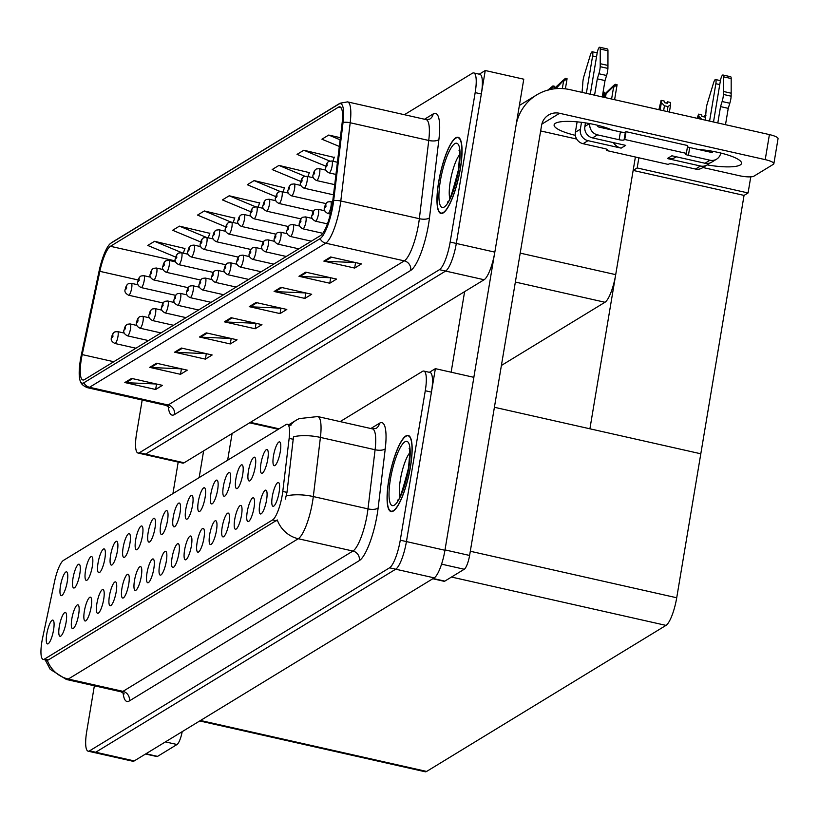 <?xml version="1.0" encoding="UTF-8"?>
<svg xmlns="http://www.w3.org/2000/svg" width="819" height="819" viewBox="0 0 819 819"><rect width="100%" height="100%" fill="white"/><g stroke="black" fill="none" stroke-linecap="round" stroke-linejoin="round"><path stroke-width="1.23" d="M635.39 157.013L615.704 274.641A24.396 5.866 102.7 0 1 604.985 302.262L501.402 365.469M142.189 400.02L136.599 433.374A24.396 5.866 -77.3 0 0 138.022 453.04L182.698 463.104A24.396 5.866 -77.3 0 0 184.132 462.776L484.111 279.74A24.396 5.866 -77.3 0 0 494.83 252.129L523.771 79.197L485.257 70.516L479.248 74.181M184.132 462.776L145.618 454.105A24.396 5.866 -77.3 0 1 144.185 454.432A24.396 5.866 -77.3 0 0 145.618 454.105L445.608 271.069A24.396 5.866 -77.3 0 0 456.316 243.448L485.257 70.516M638.871 157.791L637.172 167.956L633.148 170.413L744.051 195.403L748.075 192.956L637.172 167.956M750.767 176.853L748.075 192.956M744.051 195.403L700.808 453.787L589.905 428.798L633.148 170.413M117.383 551.095A12.203 2.928 -77.3 0 0 117.066 541.492A12.203 2.928 -77.3 0 0 110.596 555.241A12.203 2.928 -77.3 0 0 111.763 565.038A12.203 2.928 -77.3 0 0 117.383 551.095M280.272 451.719A12.203 2.928 -77.3 0 0 279.955 442.117A12.203 2.928 -77.3 0 0 273.485 455.855A12.203 2.928 -77.3 0 0 274.652 465.653A12.203 2.928 -77.3 0 0 280.272 451.719M254.033 507.626A12.203 2.928 -77.3 0 0 253.716 498.024A12.203 2.928 -77.3 0 0 247.246 511.773A12.203 2.928 -77.3 0 0 248.413 521.56A12.203 2.928 -77.3 0 0 254.033 507.626M129.914 543.458A12.203 2.928 -77.3 0 0 129.597 533.855A12.203 2.928 -77.3 0 0 123.126 547.594A12.203 2.928 -77.3 0 0 124.293 557.391A12.203 2.928 -77.3 0 0 129.914 543.458M216.451 530.569A12.203 2.928 -77.3 0 0 216.134 520.956A12.203 2.928 -77.3 0 0 209.664 534.705A12.203 2.928 -77.3 0 0 210.831 544.502A12.203 2.928 -77.3 0 0 216.451 530.569M205.088 497.583A12.203 2.928 -77.3 0 0 204.77 487.981A12.203 2.928 -77.3 0 0 198.3 501.73A12.203 2.928 -77.3 0 0 199.467 511.517A12.203 2.928 -77.3 0 0 205.088 497.583M141.267 576.433A12.203 2.928 -77.3 0 0 140.95 566.83A12.203 2.928 -77.3 0 0 134.48 580.569A12.203 2.928 -77.3 0 0 135.647 590.366A12.203 2.928 -77.3 0 0 141.267 576.433M242.68 474.651A12.203 2.928 -77.3 0 0 242.363 465.049A12.203 2.928 -77.3 0 0 235.892 478.787A12.203 2.928 -77.3 0 0 237.06 488.585A12.203 2.928 -77.3 0 0 242.68 474.651M178.859 553.501A12.203 2.928 -77.3 0 0 178.542 543.898A12.203 2.928 -77.3 0 0 172.072 557.637A12.203 2.928 -77.3 0 0 173.239 567.434A12.203 2.928 -77.3 0 0 178.859 553.501M217.619 489.936A12.203 2.928 -77.3 0 0 217.301 480.333A12.203 2.928 -77.3 0 0 210.831 494.082A12.203 2.928 -77.3 0 0 211.998 503.88A12.203 2.928 -77.3 0 0 217.619 489.936M153.798 568.785A12.203 2.928 -77.3 0 0 153.481 559.182A12.203 2.928 -77.3 0 0 147.01 572.931A12.203 2.928 -77.3 0 0 148.178 582.719A12.203 2.928 -77.3 0 0 153.798 568.785M255.211 467.004A12.203 2.928 -77.3 0 0 254.893 457.401A12.203 2.928 -77.3 0 0 248.423 471.15A12.203 2.928 -77.3 0 0 249.59 480.937A12.203 2.928 -77.3 0 0 255.211 467.004M191.39 545.853A12.203 2.928 -77.3 0 0 191.073 536.25A12.203 2.928 -77.3 0 0 184.603 549.989A12.203 2.928 -77.3 0 0 185.77 559.786A12.203 2.928 -77.3 0 0 191.39 545.853M79.791 574.037A12.203 2.928 -77.3 0 0 79.474 564.434A12.203 2.928 -77.3 0 0 73.014 578.173A12.203 2.928 -77.3 0 0 74.171 587.97A12.203 2.928 -77.3 0 0 79.791 574.037M142.445 535.81A12.203 2.928 -77.3 0 0 142.127 526.207A12.203 2.928 -77.3 0 0 135.657 539.946A12.203 2.928 -77.3 0 0 136.824 549.744A12.203 2.928 -77.3 0 0 142.445 535.81M66.093 622.307A12.203 2.928 -77.3 0 0 65.776 612.694A12.203 2.928 -77.3 0 0 59.306 626.443A12.203 2.928 -77.3 0 0 60.473 636.24A12.203 2.928 -77.3 0 0 66.093 622.307M180.026 512.878A12.203 2.928 -77.3 0 0 179.719 503.275A12.203 2.928 -77.3 0 0 173.249 517.014A12.203 2.928 -77.3 0 0 174.406 526.812A12.203 2.928 -77.3 0 0 180.026 512.878M91.155 607.012A12.203 2.928 -77.3 0 0 90.837 597.409A12.203 2.928 -77.3 0 0 84.367 611.148A12.203 2.928 -77.3 0 0 85.534 620.945A12.203 2.928 -77.3 0 0 91.155 607.012M128.737 584.08A12.203 2.928 -77.3 0 0 128.419 574.477A12.203 2.928 -77.3 0 0 121.959 588.216A12.203 2.928 -77.3 0 0 123.116 598.013A12.203 2.928 -77.3 0 0 128.737 584.08M192.557 505.231A12.203 2.928 -77.3 0 0 192.24 495.628A12.203 2.928 -77.3 0 0 185.78 509.367A12.203 2.928 -77.3 0 0 186.937 519.164A12.203 2.928 -77.3 0 0 192.557 505.231M103.685 599.365A12.203 2.928 -77.3 0 0 103.368 589.762A12.203 2.928 -77.3 0 0 96.898 603.511A12.203 2.928 -77.3 0 0 98.065 613.298A12.203 2.928 -77.3 0 0 103.685 599.365M230.149 482.299A12.203 2.928 -77.3 0 0 229.832 472.696A12.203 2.928 -77.3 0 0 223.362 486.435A12.203 2.928 -77.3 0 0 224.529 496.232A12.203 2.928 -77.3 0 0 230.149 482.299M166.329 561.148A12.203 2.928 -77.3 0 0 166.011 551.535A12.203 2.928 -77.3 0 0 159.541 565.284A12.203 2.928 -77.3 0 0 160.708 575.081A12.203 2.928 -77.3 0 0 166.329 561.148M154.975 528.163A12.203 2.928 -77.3 0 0 154.658 518.56A12.203 2.928 -77.3 0 0 148.188 532.309A12.203 2.928 -77.3 0 0 149.355 542.096A12.203 2.928 -77.3 0 0 154.975 528.163M266.564 499.989A12.203 2.928 -77.3 0 0 266.247 490.376A12.203 2.928 -77.3 0 0 259.777 504.125A12.203 2.928 -77.3 0 0 260.944 513.923A12.203 2.928 -77.3 0 0 266.564 499.989M116.206 591.727A12.203 2.928 -77.3 0 0 115.899 582.114A12.203 2.928 -77.3 0 0 109.429 595.863A12.203 2.928 -77.3 0 0 110.585 605.661A12.203 2.928 -77.3 0 0 116.206 591.727M67.26 581.674A12.203 2.928 -77.3 0 0 66.953 572.071A12.203 2.928 -77.3 0 0 60.483 585.82A12.203 2.928 -77.3 0 0 61.64 595.618A12.203 2.928 -77.3 0 0 67.26 581.674M104.852 558.742A12.203 2.928 -77.3 0 0 104.535 549.139A12.203 2.928 -77.3 0 0 98.065 562.888A12.203 2.928 -77.3 0 0 99.232 572.676A12.203 2.928 -77.3 0 0 104.852 558.742M53.563 629.944A12.203 2.928 -77.3 0 0 53.245 620.341A12.203 2.928 -77.3 0 0 46.775 634.09A12.203 2.928 -77.3 0 0 47.942 643.877A12.203 2.928 -77.3 0 0 53.563 629.944M279.095 492.342A12.203 2.928 -77.3 0 0 278.777 482.739A12.203 2.928 -77.3 0 0 272.307 496.478A12.203 2.928 -77.3 0 0 273.474 506.275A12.203 2.928 -77.3 0 0 279.095 492.342M167.506 520.515A12.203 2.928 -77.3 0 0 167.189 510.913A12.203 2.928 -77.3 0 0 160.719 524.662A12.203 2.928 -77.3 0 0 161.886 534.459A12.203 2.928 -77.3 0 0 167.506 520.515M78.624 614.659A12.203 2.928 -77.3 0 0 78.307 605.057A12.203 2.928 -77.3 0 0 71.837 618.795A12.203 2.928 -77.3 0 0 73.004 628.593A12.203 2.928 -77.3 0 0 78.624 614.659M267.741 459.357A12.203 2.928 -77.3 0 0 267.424 449.754A12.203 2.928 -77.3 0 0 260.954 463.503A12.203 2.928 -77.3 0 0 262.121 473.3A12.203 2.928 -77.3 0 0 267.741 459.357M203.921 538.206A12.203 2.928 -77.3 0 0 203.603 528.603A12.203 2.928 -77.3 0 0 197.133 542.352A12.203 2.928 -77.3 0 0 198.3 552.139A12.203 2.928 -77.3 0 0 203.921 538.206M92.322 566.39A12.203 2.928 -77.3 0 0 92.004 556.787A12.203 2.928 -77.3 0 0 85.534 570.526A12.203 2.928 -77.3 0 0 86.701 580.323A12.203 2.928 -77.3 0 0 92.322 566.39M241.503 515.274A12.203 2.928 -77.3 0 0 241.185 505.671A12.203 2.928 -77.3 0 0 234.725 519.41A12.203 2.928 -77.3 0 0 235.882 529.207A12.203 2.928 -77.3 0 0 241.503 515.274M228.972 522.921A12.203 2.928 -77.3 0 0 228.665 513.318A12.203 2.928 -77.3 0 0 222.195 527.057A12.203 2.928 -77.3 0 0 223.352 536.854A12.203 2.928 -77.3 0 0 228.972 522.921M282.258 495.045A21.959 5.272 -77.3 0 0 282.78 491.441L289.148 438.36A21.959 5.272 -77.3 0 0 287.356 424.283A21.959 5.272 -77.3 0 0 286.056 424.57L63.483 560.38A21.959 5.272 -77.3 0 0 54.556 581.5L42.598 637.981A21.959 5.272 -77.3 0 0 43.161 659.408A21.959 5.272 -77.3 0 0 44.461 659.111L272.614 519.901A21.959 5.272 -77.3 0 0 282.258 495.045M435.37 368.652L473.873 377.334L444.942 550.266A24.396 5.866 -77.3 0 1 434.224 577.876L134.244 760.912A24.396 5.866 -77.3 0 1 132.801 761.24L94.298 752.559A24.396 5.866 -77.3 0 0 95.731 752.231L395.72 569.195A24.396 5.866 -77.3 0 0 406.429 541.584L435.37 368.652L429.361 372.317M199.723 720.955L425.194 771.764A24.396 5.866 102.7 0 0 426.627 771.437L666.001 625.388A24.396 5.866 102.7 0 0 676.719 597.768L700.808 453.787L494.4 407.278M460.36 168.745A39.036 9.378 -77.3 0 0 458.087 137.285A39.036 9.378 -77.3 0 0 438.646 181.992A39.036 9.378 -77.3 0 0 440.919 213.452A39.036 9.378 -77.3 0 0 460.36 168.745M332.053 206.06A26.024 6.255 102.7 0 1 320.618 235.524L84.418 379.637A26.024 6.255 102.7 0 1 82.883 379.985A26.024 6.255 102.7 0 1 82.207 354.596L99.836 271.335A26.024 6.255 102.7 0 1 110.422 246.294L338.401 107.197A26.024 6.255 102.7 0 1 339.926 106.849A26.024 6.255 102.7 0 1 342.066 123.536L332.668 201.781A26.024 6.255 102.7 0 1 332.053 206.06M332.954 205.508A29.279 7.033 -77.3 0 0 333.65 200.696L343.048 122.451A29.279 7.033 -77.3 0 0 338.923 104.064L110.944 243.161A29.279 7.033 -77.3 0 0 110.043 243.857A29.279 7.033 -77.3 0 0 99.038 271.335L81.409 354.596A29.279 7.033 -77.3 0 0 80.262 381.05A29.279 7.033 -77.3 0 0 83.886 382.77L320.096 238.646A29.279 7.033 -77.3 0 0 332.954 205.508M138.022 453.04A24.396 5.866 -77.3 0 0 139.455 452.712L145.618 454.105L445.608 271.069A24.396 5.866 -77.3 0 0 456.316 243.448L481.326 93.99A24.396 5.866 -77.3 0 0 479.914 74.334L473.751 72.942A24.396 5.866 -77.3 0 0 472.317 73.27L404.402 114.701M156.47 384.009L125.911 382.688A6.511 6.153 -121.4 0 1 124.826 382.545L155.641 389.486L162.418 385.35L131.613 378.409L124.826 382.545M156.552 384.029L155.641 389.486M181.347 368.826L150.788 367.516A6.511 6.153 -121.4 0 1 149.703 367.362L180.518 374.314L187.295 370.168L156.49 363.226L149.703 367.362M181.429 368.847L180.518 374.314M206.224 353.644L175.675 352.334A6.511 6.153 -121.4 0 1 174.58 352.19L205.395 359.132L212.172 354.985L181.368 348.044L174.58 352.19M206.306 353.665L205.395 359.132M231.101 338.472L200.553 337.152A6.511 6.153 -121.4 0 1 199.467 337.008L230.272 343.949L237.06 339.813L206.245 332.872L199.467 337.008M231.183 338.493L230.272 343.949M355.497 262.571L324.938 261.261A6.511 6.153 -121.4 0 1 323.853 261.107L354.658 268.059L361.445 263.913L330.641 256.971L323.853 261.107M355.579 262.592L354.658 268.059M330.61 277.754L300.061 276.433A6.511 6.153 -121.4 0 1 298.976 276.29L329.781 283.231L336.568 279.095L305.763 272.154L298.976 276.29M330.702 277.774L329.781 283.231M305.733 292.936L275.184 291.615A6.511 6.153 -121.4 0 1 274.099 291.472L304.903 298.413L311.691 294.277L280.886 287.326L274.099 291.472M305.815 292.946L304.903 298.413M280.856 308.108L250.307 306.797A6.511 6.153 -121.4 0 1 249.222 306.654L280.026 313.595L286.814 309.449L256.009 302.508L249.222 306.654M280.937 308.128L280.026 313.595M255.978 323.29L225.43 321.98A6.511 6.153 -121.4 0 1 224.345 321.826L255.149 328.767L261.937 324.631L231.122 317.69L224.345 321.826M256.06 323.31L255.149 328.767M139.455 452.712L439.445 269.676A24.396 5.866 -77.3 0 0 450.163 242.066L475.174 92.608A24.396 5.866 -77.3 0 0 473.751 72.942M234.695 218.151L204.31 210.954L197.522 215.09L225.819 226.894M209.818 233.333L179.433 226.136L172.645 230.272L200.798 242.014M184.94 248.515L154.556 241.308L147.768 245.454L175.788 257.135M309.326 172.614L278.941 165.418L272.164 169.553L300.88 181.501M334.213 157.432L303.829 150.235L297.041 154.371L325.942 166.216M340.366 137.684L328.706 135.053L321.918 139.199L339.312 146.447M259.572 202.979L229.187 195.772L222.41 199.918L250.829 211.773M284.449 187.797L254.064 180.589L247.287 184.736L275.86 196.652M283.005 191.881L284.572 187.469M254.064 180.589L280.241 191.503M307.934 176.556L309.449 172.287M278.941 165.418L304.975 176.269M332.862 161.241L334.326 157.105M303.829 150.235L329.75 161.046M328.706 135.053L340.11 139.814M258.077 207.197L259.695 202.651M229.187 195.772L255.559 206.767M233.149 222.522L234.807 217.823M204.31 210.954L230.968 222.072M208.221 237.838L209.93 233.005M179.433 226.136L206.664 237.49M183.292 253.153L185.053 248.188M154.556 241.308L182.576 252.999M410.462 466.871A39.036 9.378 -77.3 0 0 408.19 435.411A39.036 9.378 -77.3 0 0 388.759 480.118A39.036 9.378 -77.3 0 0 391.032 511.578A39.036 9.378 -77.3 0 0 410.462 466.871M290.55 425A28.47 26.914 58.6 0 1 296.417 420.075L299.109 418.622L317.741 416.554A32.535 7.811 102.7 0 1 320.413 437.418L313.308 496.56A32.535 7.811 102.7 0 1 312.53 501.904A32.535 7.811 102.7 0 1 298.249 538.728A28.47 26.914 -121.4 0 1 277.262 519.952L48.301 659.971L46.734 660.206M47.297 660.268A28.47 26.914 58.6 0 0 68.284 679.043L298.249 538.728L352.928 551.054A32.535 7.811 -77.3 0 0 367.219 514.23A32.535 7.811 -77.3 0 0 367.987 508.875L375.092 449.744L320.413 437.418A28.47 10.842 -173.2 0 0 293.499 436.742L286.978 492.383L285.37 499.058M94.369 685.779L86.712 731.51A24.396 5.866 -77.3 0 0 88.135 751.177L94.298 752.559A24.396 5.866 -77.3 0 0 95.731 752.231L395.72 569.195A24.396 5.866 -77.3 0 0 406.429 541.584L431.439 392.127A24.396 5.866 -77.3 0 0 430.016 372.461L423.853 371.079A24.396 5.866 -77.3 0 0 422.42 371.406L340.151 421.601M289.895 425.44L290.407 425.163M88.135 751.177A24.396 5.866 -77.3 0 0 89.568 750.849L389.557 567.813A24.396 5.866 -77.3 0 0 400.266 540.192L425.276 390.735A24.396 5.866 -77.3 0 0 423.853 371.079M128.173 283.845A4.064 3.798 53.4 0 0 126.423 286.466L125.553 288.749L126.689 288.053L126.474 286.435L125.942 289.189L126.423 286.466M126.474 286.435A4.064 3.88 -115.2 0 1 128.593 283.62L131.316 283.313A6.102 1.464 102.7 0 1 131.664 288.237A6.102 1.464 102.7 0 1 128.634 295.219C125.235 293.397 124.16 291.308 125.399 288.943C125.788 286.65 126.597 285.022 127.846 284.06M114.476 332.115A4.064 3.798 53.4 0 0 112.715 334.725L111.855 337.018L112.981 336.322L112.715 334.725M112.592 335.872L112.234 337.459L112.643 335.913M112.766 334.695A4.064 3.88 -115.2 0 1 114.885 331.89L117.608 331.582A6.102 1.464 102.7 0 1 117.967 336.496A6.102 1.464 102.7 0 1 114.926 343.489C111.538 341.666 110.452 339.578 111.691 337.213C112.08 334.92 112.899 333.292 114.148 332.33M140.704 276.198A4.064 3.798 53.4 0 0 138.954 278.818L138.083 281.101L139.21 280.405L139.005 278.788L138.472 281.552L138.954 278.818M139.005 278.788A4.064 3.88 -115.2 0 1 141.124 275.972L143.837 275.675A6.102 1.464 102.7 0 1 144.195 280.589A6.102 1.464 102.7 0 1 141.155 287.571C137.766 285.759 136.691 283.661 137.92 281.296C138.309 279.003 139.128 277.375 140.377 276.423M153.235 268.56A4.064 3.798 53.4 0 0 151.484 271.171L150.614 273.454L151.74 272.768L151.525 271.14L151.003 273.904L151.484 271.171M151.525 271.14A4.064 3.88 -115.2 0 1 153.644 268.325L156.368 268.028A6.102 1.464 102.7 0 1 156.726 272.942A6.102 1.464 102.7 0 1 153.685 279.924C150.297 278.112 149.212 276.013 150.45 273.648C150.839 271.355 151.658 269.727 152.907 268.775M165.766 260.913A4.064 3.798 53.4 0 0 164.015 263.523L163.145 265.806L164.271 265.121L164.015 263.523M163.882 264.67L163.534 266.257L163.933 264.711M164.056 263.493A4.064 3.88 -115.2 0 1 166.175 260.688L168.898 260.381A6.102 1.464 102.7 0 1 169.257 265.295A6.102 1.464 102.7 0 1 166.216 272.287C162.827 270.465 161.742 268.376 162.981 266.011C163.37 263.718 164.189 262.09 165.438 261.128M127.006 324.467A4.064 3.798 53.4 0 0 125.246 327.088L124.386 329.371L125.512 328.675L125.297 327.057L124.764 329.822L125.246 327.088M125.297 327.057A4.064 3.88 -115.2 0 1 127.416 324.242L130.139 323.945A6.102 1.464 102.7 0 1 130.497 328.859A6.102 1.464 102.7 0 1 127.457 335.841C124.058 334.019 122.983 331.93 124.222 329.566C124.611 327.272 125.43 325.645 126.679 324.682M139.537 316.83A4.064 3.798 53.4 0 0 137.776 319.441L136.906 321.724L138.042 321.038L137.827 319.41L137.295 322.174L137.776 319.441M137.827 319.41A4.064 3.88 -115.2 0 1 139.947 316.595L142.67 316.298A6.102 1.464 102.7 0 1 143.028 321.212A6.102 1.464 102.7 0 1 139.988 328.194C136.589 326.382 135.514 324.283 136.753 321.918C137.142 319.625 137.961 317.997 139.21 317.045M152.068 309.183A4.064 3.798 53.4 0 0 150.307 311.793L149.437 314.076L150.573 313.39L150.358 311.763L149.826 314.527L150.307 311.793M150.358 311.763A4.064 3.88 -115.2 0 1 152.477 308.958L155.2 308.65A6.102 1.464 102.7 0 1 155.549 313.564A6.102 1.464 102.7 0 1 152.518 320.557C149.119 318.734 148.044 316.646 149.283 314.271C149.672 311.978 150.491 310.36 151.73 309.398M164.588 301.535A4.064 3.798 53.4 0 0 162.838 304.146L161.967 306.439L163.104 305.743L162.889 304.115L162.357 306.879L162.838 304.146M162.889 304.115A4.064 3.88 -115.2 0 1 165.008 301.31L167.731 301.003A6.102 1.464 102.7 0 1 168.079 305.917A6.102 1.464 102.7 0 1 165.049 312.909C161.65 311.087 160.575 308.998 161.814 306.634C162.203 304.34 163.022 302.713 164.261 301.75M698.187 149.437A32.535 7.156 9.5 0 1 741.523 163.39A32.535 7.156 9.5 0 1 740.243 164.957A32.535 7.156 9.5 0 1 707.206 164.895M433.19 578.511L444.799 581.132L464.25 569.256L441.564 564.148M473.843 377.324L494.328 254.863M451.136 372.205L464.619 291.636M519.369 105.477L536.66 94.932A48.802 46.14 58.6 0 1 569.932 89.64L769.41 134.592A12.203 2.682 9.5 0 1 778.05 138.677L773.863 163.718A12.203 2.682 -170.5 0 0 765.222 159.633L559.582 113.288L541.85 124.109M702.927 167.516L738.984 175.635A12.203 2.682 -170.5 0 0 753.93 176.167L773.382 164.302A12.203 2.682 -170.5 0 0 773.863 163.718M575.368 135.35A32.535 7.156 9.5 0 1 554.115 124.877A32.535 7.156 9.5 0 1 576.637 121.806A32.535 7.156 9.5 0 1 611.926 129.996M576.709 139.066L540.642 130.938M559.582 113.288A16.267 15.377 -121.4 0 0 548.495 115.049A16.267 15.377 -121.4 0 0 541.564 125.471L469.604 555.456A12.203 2.928 102.7 0 1 464.25 569.256M444.799 581.132A12.203 2.928 102.7 0 1 444.082 581.295L432.801 578.746M536.66 94.932A48.802 46.14 58.6 0 0 516.226 124.253M145.956 753.767L157.565 756.377L177.017 744.512L165.407 741.891M199.15 477.6L203.624 450.88M172.922 493.611L178.194 462.09M232.105 433.507L227.641 460.217M182.207 731.643A12.203 2.928 102.7 0 1 177.017 744.512M157.565 756.377A12.203 2.928 102.7 0 1 156.849 756.541L145.567 754.002M676.371 156.798L675.675 157.217A12.203 11.538 -121.4 0 1 667.352 158.548L671.877 155.784L704.995 163.247L709.971 160.217L688.41 155.354A4.064 0.891 9.5 0 1 685.523 153.992A4.064 0.891 9.5 0 1 685.687 153.798L686.363 153.378L687.673 145.557L626.064 131.675L625.378 132.084A4.064 0.891 9.5 0 1 620.403 131.91L598.832 127.047A1.628 1.536 -121.4 0 1 597.542 125.266M700.47 166.011A9.756 9.224 58.6 0 0 707.125 164.947L702.149 167.987A9.756 9.224 -121.4 0 1 695.495 169.042L700.47 166.011L667.352 158.548M707.125 164.947A9.756 9.224 58.6 0 0 709.172 163.216M704.606 150.88L704.729 150.092M709.582 121.11L715.847 83.712L719.758 84.592M723.474 76.812L731.183 78.542L731.172 93.212L723.474 91.472L723.474 76.812A5.19 1.249 102.7 0 0 722.952 75A5.19 1.249 102.7 0 0 720.362 80.948L713.503 121.99M708.701 150.655L708.517 151.761M709.971 160.217A9.756 9.224 58.6 0 0 716.625 159.152L711.65 162.193A9.756 9.224 -121.4 0 1 704.995 163.247M588.022 140.663L583.046 143.704A9.756 9.224 -121.4 0 1 575.378 132.228L580.354 129.197A9.756 9.224 58.6 0 0 588.022 140.663L621.14 148.126A12.203 11.538 -121.4 0 1 613.39 142.608M580.354 129.197L581.5 122.328M586.353 93.335L592.618 55.938L596.529 56.828M589.823 123.618A9.756 9.224 58.6 0 0 597.522 134.869L592.546 137.909L625.665 145.373L621.14 148.126M592.546 137.909A9.756 9.224 -121.4 0 1 584.879 126.433L585.472 122.881M590.274 94.216L597.133 53.184A5.19 1.249 102.7 0 1 599.723 47.236A5.19 1.249 102.7 0 1 600.245 49.038L600.214 66.677A8.129 1.955 -77.3 0 1 598.884 73.751L606.582 75.491A8.129 1.955 -77.3 0 0 607.913 68.417L600.214 66.677M713.032 151.382A1.628 1.536 -121.4 0 1 711.281 152.385L689.711 147.533A4.064 0.891 9.5 0 1 687.469 146.785M583.046 143.704L604.617 148.567A4.064 0.891 9.5 0 1 607.493 149.928A4.064 0.891 9.5 0 1 607.34 150.123L606.654 150.532L606.859 149.304M592.618 55.938A5.19 1.249 102.7 0 0 592.311 51.761A5.19 1.249 102.7 0 0 590.335 55.088L583.804 76.689A8.129 1.955 -77.3 0 0 582.8 83.569L582.053 92.363M577.119 121.847L575.378 132.228M725.501 124.693L728.245 108.343L720.536 106.603L722.112 101.525A8.129 1.955 -77.3 0 0 723.443 94.451L723.474 91.472M731.183 78.542A5.19 1.249 -77.3 0 0 730.65 76.74L722.952 75M731.172 93.212L731.142 96.192L723.443 94.451M722.112 101.525L729.811 103.255A8.129 1.955 -77.3 0 0 731.142 96.192M729.811 103.255L728.245 108.343M716.625 159.152A9.756 9.224 58.6 0 0 720.761 153.03M717.802 122.963L720.536 106.603M686.363 153.378L624.754 139.496L626.064 131.675M624.754 139.496L624.068 139.906A4.064 0.891 9.5 0 1 619.092 139.732L597.522 134.869M594.574 95.188L597.307 78.839L598.884 73.751M606.582 75.491L605.016 80.569L602.272 96.929M605.016 80.569L597.307 78.839M606.654 150.532L668.273 164.424L668.949 164.005A4.064 0.891 9.5 0 1 673.935 164.189L695.495 169.042M715.847 83.712A5.19 1.249 102.7 0 0 715.54 79.525A5.19 1.249 102.7 0 0 713.564 82.862L707.032 104.463A8.129 1.955 -77.3 0 0 706.029 111.333L705.282 120.137M600.245 63.708L607.944 65.438L607.913 68.417M607.944 65.438L607.954 50.778A5.19 1.249 -77.3 0 0 607.422 48.966L599.723 47.236M460.247 168.806A38.636 9.285 102.7 0 1 441.011 213.053A38.636 9.285 102.7 0 1 438.759 181.92A38.636 9.285 102.7 0 1 457.995 137.674A38.636 9.285 102.7 0 1 460.247 168.806M410.35 466.943A38.636 9.285 102.7 0 1 391.113 511.189A38.636 9.285 102.7 0 1 388.871 480.057A38.636 9.285 102.7 0 1 408.108 435.81A38.636 9.285 102.7 0 1 410.35 466.943M178.296 253.266A4.064 3.798 53.4 0 0 176.535 255.886L175.675 258.169L176.802 257.473L176.587 255.856L176.054 258.609L176.535 255.886M176.587 255.856A4.064 3.88 -115.2 0 1 178.706 253.04L181.429 252.733A6.102 1.464 102.7 0 1 181.787 257.657A6.102 1.464 102.7 0 1 178.747 264.639C175.358 262.817 174.273 260.729 175.512 258.364C175.901 256.071 176.72 254.443 177.969 253.48M190.827 245.618A4.064 3.798 53.4 0 0 189.066 248.239L188.206 250.522L189.332 249.826L189.117 248.208L188.585 250.972L189.066 248.239M189.117 248.208A4.064 3.88 -115.2 0 1 191.237 245.393L193.96 245.096A6.102 1.464 102.7 0 1 194.318 250.01A6.102 1.464 102.7 0 1 191.277 256.992C187.879 255.18 186.804 253.081 188.042 250.716C188.431 248.423 189.25 246.795 190.499 245.843M203.358 237.981A4.064 3.798 53.4 0 0 201.597 240.591L200.727 242.874L201.863 242.189L201.648 240.561L201.116 243.325L201.597 240.591M201.648 240.561A4.064 3.88 -115.2 0 1 203.767 237.745L206.49 237.449A6.102 1.464 102.7 0 1 206.849 242.363A6.102 1.464 102.7 0 1 203.808 249.345C200.409 247.533 199.334 245.434 200.573 243.069C200.962 240.776 201.781 239.148 203.03 238.196M177.119 293.888A4.064 3.798 53.4 0 0 175.368 296.509L174.498 298.792L175.635 298.096L175.42 296.478L175.205 297.655M175.246 297.655L175.368 296.509M175.42 296.478A4.064 3.88 -115.2 0 1 177.539 293.663L180.252 293.366A6.102 1.464 102.7 0 1 180.61 298.28A6.102 1.464 102.7 0 1 177.58 305.262C174.181 303.439 173.106 301.351 174.334 298.986C174.734 296.693 175.542 295.065 176.791 294.103M189.65 286.251A4.064 3.798 53.4 0 0 187.899 288.861L187.029 291.144L188.155 290.458L187.95 288.831L187.418 291.595L187.899 288.861M187.95 288.831A4.064 3.88 -115.2 0 1 190.059 286.015L192.782 285.718A6.102 1.464 102.7 0 1 193.141 290.632A6.102 1.464 102.7 0 1 190.1 297.614C186.712 295.802 185.637 293.704 186.865 291.339C187.254 289.046 188.073 287.418 189.322 286.466M202.18 278.603A4.064 3.798 53.4 0 0 200.43 281.214L199.56 283.497L200.686 282.811L200.471 281.183L199.949 283.947L200.43 281.214M200.471 281.183A4.064 3.88 -115.2 0 1 202.59 278.378L205.313 278.071A6.102 1.464 102.7 0 1 205.671 282.985A6.102 1.464 102.7 0 1 202.631 289.977C199.242 288.155 198.157 286.066 199.396 283.691C199.785 281.398 200.604 279.781 201.853 278.818M215.888 230.334A4.064 3.798 53.4 0 0 214.128 232.944L213.257 235.227L214.394 234.541L214.179 232.913L213.646 235.677L214.128 232.944M214.179 232.913A4.064 3.88 -115.2 0 1 216.298 230.108L219.021 229.801A6.102 1.464 102.7 0 1 219.369 234.715A6.102 1.464 102.7 0 1 216.339 241.707C212.94 239.885 211.865 237.797 213.104 235.432C213.493 233.139 214.312 231.511 215.551 230.548M228.409 222.686A4.064 3.798 53.4 0 0 226.658 225.307L225.788 227.59L226.924 226.894L226.709 225.276L226.494 226.453M226.535 226.443L226.658 225.307M226.709 225.276A4.064 3.88 -115.2 0 1 228.829 222.461L231.552 222.154A6.102 1.464 102.7 0 1 231.9 227.078A6.102 1.464 102.7 0 1 228.87 234.06C225.471 232.238 224.396 230.149 225.635 227.784C226.024 225.491 226.843 223.863 228.081 222.901M240.94 215.039A4.064 3.798 53.4 0 0 239.189 217.659L238.319 219.942L239.455 219.246L239.24 217.629L238.708 220.393L239.189 217.659M239.24 217.629A4.064 3.88 -115.2 0 1 241.359 214.813L244.072 214.517A6.102 1.464 102.7 0 1 244.431 219.431A6.102 1.464 102.7 0 1 241.4 226.413C238.001 224.601 236.926 222.502 238.165 220.137C238.554 217.844 239.363 216.216 240.612 215.264M253.47 207.402A4.064 3.798 53.4 0 0 251.72 210.012L250.849 212.295L251.976 211.609L251.771 209.981L251.238 212.745L251.72 210.012M251.771 209.981A4.064 3.88 -115.2 0 1 253.88 207.166L256.603 206.869A6.102 1.464 102.7 0 1 256.961 211.783A6.102 1.464 102.7 0 1 253.921 218.765C250.532 216.953 249.457 214.854 250.686 212.49C251.075 210.196 251.894 208.569 253.143 207.617M266.001 199.754A4.064 3.798 53.4 0 0 264.25 202.365L263.38 204.648L264.506 203.962L264.291 202.334L263.769 205.098L264.25 202.365M264.291 202.334A4.064 3.88 -115.2 0 1 266.41 199.529L269.134 199.222A6.102 1.464 102.7 0 1 269.492 204.136A6.102 1.464 102.7 0 1 266.451 211.128C263.063 209.306 261.978 207.217 263.216 204.852C263.605 202.559 264.424 200.931 265.673 199.969M214.711 270.956A4.064 3.798 53.4 0 0 212.96 273.566L212.09 275.86L213.216 275.164L213.001 273.536L212.479 276.3L212.96 273.566M213.001 273.536A4.064 3.88 -115.2 0 1 215.121 270.731L217.844 270.424A6.102 1.464 102.7 0 1 218.202 275.338A6.102 1.464 102.7 0 1 215.162 282.33C211.773 280.507 210.688 278.419 211.926 276.054C212.316 273.761 213.135 272.133 214.383 271.171M227.242 263.308A4.064 3.798 53.4 0 0 225.481 265.929L224.621 268.212L225.747 267.516L225.481 265.929M225.358 267.076L225 268.663L225.409 267.117M225.532 265.899A4.064 3.88 -115.2 0 1 227.651 263.083L230.374 262.786A6.102 1.464 102.7 0 1 230.733 267.7A6.102 1.464 102.7 0 1 227.692 274.682C224.304 272.86 223.218 270.772 224.457 268.407C224.846 266.114 225.665 264.486 226.914 263.523M239.772 255.671A4.064 3.798 53.4 0 0 238.012 258.282L237.152 260.565L238.278 259.879L238.063 258.251L237.53 261.015L238.012 258.282M238.063 258.251A4.064 3.88 -115.2 0 1 240.182 255.436L242.905 255.139A6.102 1.464 102.7 0 1 243.263 260.053A6.102 1.464 102.7 0 1 240.223 267.035C236.824 265.223 235.749 263.124 236.988 260.759C237.377 258.466 238.196 256.838 239.445 255.886M252.303 248.024A4.064 3.798 53.4 0 0 250.542 250.634L249.672 252.917L250.809 252.232L250.594 250.604L250.061 253.368L250.542 250.634M250.594 250.604A4.064 3.88 -115.2 0 1 252.713 247.799L255.436 247.492A6.102 1.464 102.7 0 1 255.794 252.406A6.102 1.464 102.7 0 1 252.754 259.398C249.355 257.575 248.28 255.487 249.519 253.112C249.908 250.819 250.727 249.201 251.976 248.239M264.834 240.376A4.064 3.798 53.4 0 0 263.073 242.987L262.203 245.28L263.339 244.584L263.124 242.956L262.592 245.72L263.073 242.987M263.124 242.956A4.064 3.88 -115.2 0 1 265.243 240.151L267.967 239.844A6.102 1.464 102.7 0 1 268.315 244.758A6.102 1.464 102.7 0 1 265.284 251.75C261.885 249.928 260.811 247.84 262.049 245.475C262.438 243.182 263.257 241.554 264.496 240.591M663.615 110.749L664.455 105.774L661.373 102.58L661.179 100.368L659.551 109.838M661.179 100.368L664.26 101.065L664.404 102.641L667.485 103.337L667.342 101.751L666.697 103.163M661.117 100.471L658.885 109.685M659.479 109.818L661.046 100.45M660.145 109.961L661.373 102.58M669.379 112.049L670.618 104.668L667.987 106.562L667.157 111.548M670.618 104.668L670.423 102.447L667.342 101.751M664.455 105.774L667.987 106.562M278.532 192.107A4.064 3.798 53.4 0 0 276.781 194.727L275.911 197.01L277.037 196.314L276.822 194.697L276.3 197.451L276.781 194.727M276.822 194.697A4.064 3.88 -115.2 0 1 278.941 191.881L281.664 191.574A6.102 1.464 102.7 0 1 282.023 196.499A6.102 1.464 102.7 0 1 278.982 203.481C275.593 201.658 274.508 199.57 275.747 197.205C276.136 194.912 276.955 193.284 278.204 192.322M291.062 184.459A4.064 3.798 53.4 0 0 289.302 187.08L288.442 189.363L289.568 188.667L289.353 187.049L288.82 189.813L289.302 187.08M289.353 187.049A4.064 3.88 -115.2 0 1 291.472 184.234L294.195 183.937A6.102 1.464 102.7 0 1 294.553 188.851A6.102 1.464 102.7 0 1 291.513 195.833C288.124 194.021 287.039 191.922 288.278 189.558C288.667 187.264 289.486 185.637 290.735 184.684M303.593 176.822A4.064 3.798 53.4 0 0 301.832 179.433L300.972 181.716L302.098 181.03L301.883 179.402L301.351 182.166L301.832 179.433M301.883 179.402A4.064 3.88 -115.2 0 1 304.003 176.587L306.726 176.29A6.102 1.464 102.7 0 1 307.084 181.204A6.102 1.464 102.7 0 1 304.044 188.186C300.645 186.374 299.57 184.275 300.808 181.91C301.197 179.617 302.016 177.989 303.265 177.037M316.124 169.175A4.064 3.798 53.4 0 0 314.363 171.785L313.493 174.068L314.629 173.382L314.414 171.755L313.882 174.519L314.363 171.785M314.414 171.755A4.064 3.88 -115.2 0 1 316.533 168.949L319.256 168.642A6.102 1.464 102.7 0 1 319.615 173.556A6.102 1.464 102.7 0 1 316.574 180.549C313.175 178.726 312.1 176.638 313.339 174.273C313.728 171.98 314.547 170.352 315.796 169.39M547.727 90.54L550.747 87.828M328.654 161.527A4.064 3.798 53.4 0 0 326.894 164.148L326.023 166.431L327.16 165.735L326.945 164.117L326.412 166.871L326.894 164.148M326.945 164.117A4.064 3.88 -115.2 0 1 329.064 161.302L331.787 160.995A6.102 1.464 102.7 0 1 332.135 165.919A6.102 1.464 102.7 0 1 329.105 172.901C325.706 171.079 324.631 168.99 325.87 166.626C326.259 164.332 327.078 162.705 328.317 161.742M549.334 89.711L554.504 86.271A4.064 0.891 9.5 0 1 554.545 86.445A4.064 0.891 9.5 0 1 554.381 86.64M550.685 87.838L548.853 89.855M550.235 88.821L552.938 85.913L547.87 90.09M552.938 85.913L554.504 86.271M554.228 88.831L563.277 80.18M555.917 88.657L565.468 78.276L553.839 88.882M562.766 81.183L563.533 81.347L567.024 78.624A4.064 0.891 9.5 0 1 567.076 78.798A4.064 0.891 9.5 0 1 566.912 78.993M556.07 87.787L555.098 88.739M563.216 80.19L555.159 88.339M565.468 78.276L567.024 78.624M701.924 119.523L698.842 116.339L698.648 114.128L701.729 114.824L701.873 116.4L704.954 117.097L704.811 115.51L704.166 116.922M697.798 118.448L698.515 114.21L697.215 118.325M704.811 115.51L706.009 115.786M698.464 118.601L698.842 116.339M698.648 114.128L697.88 118.468M277.354 232.729A4.064 3.798 53.4 0 0 275.604 235.35L274.734 237.633L275.87 236.937L275.655 235.319L275.123 238.083L275.604 235.35M275.655 235.319A4.064 3.88 -115.2 0 1 277.774 232.504L280.497 232.207A6.102 1.464 102.7 0 1 280.845 237.121A6.102 1.464 102.7 0 1 277.815 244.103C274.416 242.281 273.341 240.192 274.58 237.827C274.969 235.534 275.788 233.906 277.027 232.944M289.885 225.092A4.064 3.798 53.4 0 0 288.134 227.702L287.264 229.985L288.401 229.3L288.186 227.672L287.971 228.849M288.012 228.849L288.134 227.702M288.186 227.672A4.064 3.88 -115.2 0 1 290.305 224.856L293.018 224.56A6.102 1.464 102.7 0 1 293.376 229.474A6.102 1.464 102.7 0 1 290.336 236.456C286.947 234.643 285.872 232.545 287.1 230.18C287.5 227.887 288.308 226.259 289.557 225.307M302.416 217.445A4.064 3.798 53.4 0 0 300.665 220.055L299.795 222.338L300.921 221.652L300.716 220.024L300.184 222.788L300.665 220.055M300.716 220.024A4.064 3.88 -115.2 0 1 302.825 217.219L305.548 216.912A6.102 1.464 102.7 0 1 305.907 221.826A6.102 1.464 102.7 0 1 302.866 228.818C299.478 226.996 298.403 224.908 299.631 222.533C300.02 220.239 300.839 218.622 302.088 217.659M314.946 209.797A4.064 3.798 53.4 0 0 313.196 212.408L312.326 214.701L313.452 214.005L313.237 212.377L312.715 215.141L313.196 212.408M313.237 212.377A4.064 3.88 -115.2 0 1 315.356 209.572L318.079 209.265A6.102 1.464 102.7 0 1 318.437 214.179A6.102 1.464 102.7 0 1 315.397 221.171C312.008 219.349 310.923 217.26 312.162 214.895C312.551 212.602 313.37 210.974 314.619 210.012M327.477 202.15A4.064 3.798 53.4 0 0 325.727 204.77L324.856 207.053L325.982 206.357L325.767 204.74L325.245 207.504L325.727 204.77M325.767 204.74A4.064 3.88 -115.2 0 1 327.887 201.924L330.61 201.628A6.102 1.464 102.7 0 1 330.968 206.542A6.102 1.464 102.7 0 1 327.928 213.524C324.539 211.701 323.454 209.613 324.693 207.248C325.082 204.955 325.901 203.327 327.15 202.365M602.62 94.84L604.514 92.301A4.064 0.891 9.5 0 1 604.555 92.486A4.064 0.891 9.5 0 1 604.391 92.68M603.101 91.984L604.514 92.301M603.675 97.246L604.043 95.065L613.288 86.21M602.897 97.062L603.142 95.618L613.841 85.309L615.479 84.306L617.045 84.664A4.064 0.891 9.5 0 1 617.086 84.838A4.064 0.891 9.5 0 1 616.922 85.033M605.436 97.635L606.08 93.827L612.776 87.213L613.544 87.387L617.045 84.664M606.08 93.827L605.169 94.38L604.657 97.461M613.226 86.23L605.169 94.38M604.043 95.065L603.142 95.618M612.776 87.213L615.479 84.306M615.704 274.641L520.198 253.122M494.83 252.129L450.163 242.066M484.111 279.74L439.445 269.676M604.985 302.262L515.356 282.064M279.105 428.818L250.399 422.348M282.78 491.441L286.978 492.383M444.942 550.266L400.266 540.192M434.224 577.876L389.557 567.813M134.244 760.912L89.568 750.849M666.001 625.388L451.494 577.047M676.719 597.768L470.311 551.259M426.627 771.437L200.501 720.485M44.461 659.111L48.301 659.971M272.614 519.901L276.453 520.771M289.148 438.36L293.345 439.312M174.478 414.557A8.129 7.688 58.6 0 0 168.09 404.995L404.289 260.872A32.535 7.811 -77.3 0 0 418.581 224.048A32.535 7.811 -77.3 0 0 419.348 218.704L428.746 140.458A32.535 7.811 -77.3 0 0 426.085 119.594L429.709 119.144A8.129 7.688 58.6 0 0 433.179 113.943A40.663 9.767 102.7 0 1 438.902 139.476L429.504 217.721A40.663 9.767 102.7 0 1 410.688 270.434L174.478 414.557A40.663 9.767 102.7 0 1 168.202 406.326M166.175 405.425A32.535 7.811 -77.3 0 0 168.09 404.995L89.527 387.285A32.535 7.811 102.7 0 1 87.613 387.725L166.175 405.425L169.338 407.514M338.923 104.064A8.129 7.688 58.6 0 1 340.059 103.204L347.522 101.884A32.535 7.811 102.7 0 1 350.194 122.758L340.796 200.993A32.535 7.811 102.7 0 1 340.018 206.347A32.535 7.811 102.7 0 1 325.737 243.171A8.129 7.688 -121.4 0 1 320.096 238.646M333.65 200.696A8.129 3.102 -173.2 0 1 340.796 200.993L419.348 218.704A8.129 3.102 6.8 0 0 429.504 217.721M110.944 243.161A8.129 7.688 -121.4 0 1 112.09 242.301L340.059 103.204M438.902 139.476A8.129 3.102 6.8 0 1 428.746 140.458L350.194 122.758A8.129 3.102 -173.2 0 0 343.048 122.451M83.886 382.77A8.129 7.688 58.6 0 0 89.527 387.285L325.737 243.171L404.289 260.872A8.129 7.688 58.6 0 1 410.688 270.434M424.498 119.236L433.179 113.943M475.174 92.608L481.326 93.99M110.422 246.294L175.44 260.944M99.836 271.335L138.216 279.985M82.207 354.596L113.79 361.722M338.401 107.197L341.165 107.821M225.43 321.98L232.094 317.905M250.307 306.797L256.971 302.723M275.184 291.615L281.849 287.551M300.061 276.433L306.726 272.369M324.938 261.261L331.603 257.186M200.553 337.152L207.217 333.087M175.675 352.334L182.34 348.27M150.788 367.516L157.463 363.441M125.911 382.688L132.586 378.624M129.361 700.921A8.129 7.688 58.6 0 0 122.963 691.359L352.928 551.054A8.129 7.688 58.6 0 1 359.326 560.606L129.361 700.921A40.663 9.767 102.7 0 1 123.075 692.7M121.048 691.799A32.535 7.811 -77.3 0 0 122.963 691.359L68.284 679.043A32.535 7.811 102.7 0 1 66.37 679.473L121.048 691.799L124.212 693.877M286.271 495.904A28.47 10.842 -173.2 0 1 313.308 496.56L367.987 508.875A8.129 3.102 6.8 0 0 378.143 507.893A40.663 9.767 102.7 0 1 359.326 560.606M370.843 428.521L379.525 423.218A40.663 9.767 102.7 0 1 385.247 448.761L378.143 507.893M425.276 390.735L431.439 392.127M385.247 448.761A8.129 3.102 6.8 0 1 375.092 449.744A32.535 7.811 -77.3 0 0 372.42 428.88L376.054 428.429A8.129 7.688 58.6 0 0 379.525 423.218M131.03 283.364A6.102 1.464 102.7 0 1 131.316 283.313L138.094 284.848M117.322 331.623A6.102 1.464 102.7 0 1 117.608 331.582L124.396 333.118M143.55 275.716A6.102 1.464 102.7 0 1 143.837 275.675L150.624 277.201M156.081 268.069A6.102 1.464 102.7 0 1 156.368 268.028L163.155 269.553M168.612 260.422A6.102 1.464 102.7 0 1 168.898 260.381L175.686 261.916M129.852 323.986A6.102 1.464 102.7 0 1 130.139 323.945L136.927 325.471M142.383 316.339A6.102 1.464 102.7 0 1 142.67 316.298L149.457 317.823M154.914 308.691A6.102 1.464 102.7 0 1 155.2 308.65L161.988 310.176M167.445 301.044A6.102 1.464 102.7 0 1 167.731 301.003L174.508 302.539M765.222 159.633L769.41 134.592M444.993 549.907L469.604 555.456M688.41 155.354L689.711 147.533M624.068 139.906L625.378 132.084M619.092 139.732L620.403 131.91M584.879 126.433L589.567 123.567M600.245 49.038L607.954 50.778M711.138 152.354L712.796 151.341M459.623 154.699A24.805 5.958 -77.3 0 0 450.307 181.306A24.805 5.958 -77.3 0 0 449.774 198.382M458.66 169.779A32.934 7.914 102.7 0 1 444.195 207.053A32.934 7.914 102.7 0 1 440.346 180.958A32.934 7.914 102.7 0 1 454.801 143.673A32.934 7.914 102.7 0 1 458.66 169.779M409.735 452.825A24.805 5.958 -77.3 0 0 400.419 479.443A24.805 5.958 -77.3 0 0 399.887 496.509M408.773 467.905A32.934 7.914 102.7 0 1 394.308 505.19A32.934 7.914 102.7 0 1 390.448 479.084A32.934 7.914 102.7 0 1 404.914 441.81A32.934 7.914 102.7 0 1 408.773 467.905M181.142 252.784A6.102 1.464 102.7 0 1 181.429 252.733L188.216 254.269M193.673 245.137A6.102 1.464 102.7 0 1 193.96 245.096L200.747 246.621M206.204 237.49A6.102 1.464 102.7 0 1 206.49 237.449L213.278 238.974M179.975 293.407A6.102 1.464 102.7 0 1 180.252 293.366L187.039 294.891M192.496 285.759A6.102 1.464 102.7 0 1 192.782 285.718L199.57 287.244M205.026 278.112A6.102 1.464 102.7 0 1 205.313 278.071L212.101 279.596M218.734 229.842A6.102 1.464 102.7 0 1 219.021 229.801L225.809 231.337M231.265 222.205A6.102 1.464 102.7 0 1 231.552 222.154L238.329 223.689M243.796 214.558A6.102 1.464 102.7 0 1 244.072 214.517L250.86 216.042M256.316 206.91A6.102 1.464 102.7 0 1 256.603 206.869L263.39 208.395M268.847 199.263A6.102 1.464 102.7 0 1 269.134 199.222L275.921 200.757M217.557 270.465A6.102 1.464 102.7 0 1 217.844 270.424L224.631 271.959M230.088 262.827A6.102 1.464 102.7 0 1 230.374 262.786L237.162 264.312M242.619 255.18A6.102 1.464 102.7 0 1 242.905 255.139L249.693 256.664M255.149 247.533A6.102 1.464 102.7 0 1 255.436 247.492L262.223 249.017M267.68 239.885A6.102 1.464 102.7 0 1 267.967 239.844L274.754 241.38M281.378 191.626A6.102 1.464 102.7 0 1 281.664 191.574L288.452 193.11M293.908 183.978A6.102 1.464 102.7 0 1 294.195 183.937L300.982 185.463M306.439 176.331A6.102 1.464 102.7 0 1 306.726 176.29L313.513 177.815M318.97 168.683A6.102 1.464 102.7 0 1 319.256 168.642L326.044 170.178M331.5 161.046A6.102 1.464 102.7 0 1 331.787 160.995L337.408 162.264M560.165 83.405L560.257 82.893M562.325 88.565L563.533 81.347M280.211 232.248A6.102 1.464 102.7 0 1 280.497 232.207L287.274 233.732M292.741 224.601A6.102 1.464 102.7 0 1 293.018 224.56L299.805 226.085M305.262 216.953A6.102 1.464 102.7 0 1 305.548 216.912L312.336 218.438M317.792 209.306A6.102 1.464 102.7 0 1 318.079 209.265L324.867 210.8M330.323 201.669A6.102 1.464 102.7 0 1 330.61 201.628L332.627 202.078M610.175 89.445L610.268 88.933M611.598 99.027L613.544 87.387M278.327 429.289L249.621 422.819M43.161 659.408L46.796 660.216M287.356 424.283L291.042 425.112M110.043 243.857L112.09 242.301M80.262 381.05C80.989 383.916 83.446 386.138 87.613 387.725M347.522 101.884L426.085 119.594M45.178 659.858L50.164 669.287L66.37 679.473M296.417 420.075L288.943 424.641M317.741 416.554L372.42 428.88M163.114 302.989L128.634 295.219M135.913 348.218L114.926 343.489M175.645 295.342L141.155 287.571M188.175 287.704L153.685 279.924M200.696 280.057L166.216 272.287M148.444 340.571L127.457 335.841M160.974 332.923L139.988 328.194M173.505 325.286L152.518 320.557M186.036 317.639L165.049 312.909M592.311 51.761L597.194 52.856M715.54 79.525L720.423 80.631M448.761 201.372L447.379 202.047C448.587 204.126 452.242 193.499 458.343 170.168C459.817 155.415 460.053 148.812 459.029 150.358L459.991 151.556M441.011 213.053L442.321 213.35M457.995 137.674L459.316 137.971M398.873 499.508L397.491 500.174C398.699 502.252 402.354 491.625 408.446 468.304C409.93 453.542 410.155 446.939 409.142 448.484L410.104 449.682M391.113 511.189L392.434 511.486M408.108 435.81L409.418 436.107M213.227 272.41L178.747 264.639M225.757 264.762L191.277 256.992M238.288 257.125L203.808 249.345M198.567 309.991L177.58 305.262M211.097 302.344L190.1 297.614M223.618 294.707L202.631 289.977M250.819 249.478L216.339 241.707M263.349 241.83L228.87 234.06M275.88 234.183L241.4 226.413M288.411 226.546L253.921 218.765M300.931 218.898L266.451 211.128M236.148 287.059L215.162 282.33M248.679 279.412L227.692 274.682M261.21 271.765L240.223 267.035M273.741 264.127L252.754 259.398M286.271 256.48L265.284 251.75M313.462 211.251L278.982 203.481M325.993 203.603L291.513 195.833M333.497 194.83L304.044 188.186M334.725 184.633L316.574 180.549M335.954 174.447L329.105 172.901M554.197 88.534L554.545 86.445M565.386 88.841L567.076 78.798M298.802 248.833L277.815 244.103M311.333 241.185L290.336 236.456M322.799 233.302L302.866 228.818M327.416 223.874L315.397 221.171M330.385 214.076L327.928 213.524M604.207 94.564L604.555 92.486M614.598 99.703L617.086 84.838"/></g></svg>
